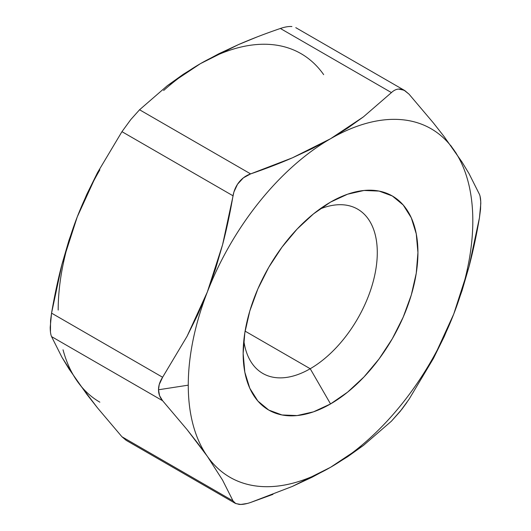 <?xml version="1.0" encoding="UTF-8"?>
<svg xmlns="http://www.w3.org/2000/svg" width="531" height="531" viewBox="0 0 531 531"><rect width="100%" height="100%" fill="white"/><g stroke="black" fill="none" stroke-linecap="round" stroke-linejoin="round"><path stroke-width="0.8" d="M310.217 368.733A94.857 54.766 120 0 0 377.116 258.152A94.857 54.766 120 0 0 319.702 209.141A94.857 54.766 -60 0 1 357.642 209.141A94.857 54.766 -60 0 1 372.185 285.147A94.857 54.766 -60 0 1 310.217 368.733L245.096 331.138L310.217 368.733A94.857 54.766 -60 0 1 262.785 373.432A94.857 54.766 -60 0 1 243.815 340.577A94.857 54.766 120 0 0 310.217 368.733L330.541 403.938L310.217 368.733M330.541 202.105A123.597 71.36 -60 0 1 417.937 252.564A123.597 71.36 -60 0 1 330.541 403.938L313.489 411.844L297.094 415.567L281.988 414.963L268.739 410.058L257.874 401.044L249.796 388.261L244.824 372.198L243.145 353.48L244.824 332.824L249.796 311.02L257.874 288.91L268.739 267.339L281.988 247.147L297.094 229.093L313.489 213.887L330.541 202.105L347.593 194.2L363.987 190.476L379.094 191.08L392.336 195.985L403.208 204.999L411.286 217.783L416.258 233.846L417.937 252.564L416.258 273.219L411.286 295.024L403.208 317.133L392.336 338.705L379.094 358.896L363.987 376.95L347.593 392.157L330.541 403.938A123.597 71.36 -60 0 1 243.145 353.48A123.597 71.36 -60 0 1 330.541 202.105L330.541 202.105M50.452 331.908L50.558 320.518L51.553 313.137L61.994 264.199L68.957 240.317L77.247 216.913A201.209 116.17 120 0 0 58.184 310.064M197.744 443.212L207.329 456.302A201.209 116.17 -60 0 1 188.266 385.161L158.51 389.767L159.565 395.681L162.612 400.726L187.018 429.546L197.744 443.212M456.288 153.399L450.68 145.434M469.006 173.577L479.447 194.339L469.006 173.577L462.043 162.081L444.181 136.673L433.469 123.019L409.043 94.173L404.038 90.177L398.602 89.069M99.855 169.834C91.027 185.133 83.493 200.824 77.247 216.913L86.819 194.28L97.531 172.588L121.957 131.668L233.023 195.793C233.965 190.51 235.99 185.943 239.089 182.093C242.182 178.25 246.026 175.522 250.625 173.896L243.377 177.845L237.543 184.211L233.905 192.023L222.582 244.731L215.619 268.613L207.329 292.017L187.045 336.342L162.612 377.262L51.553 313.137C54.494 295.794 57.979 279.479 61.994 264.199L77.247 216.913L97.531 172.588L121.957 131.668L233.023 195.793C230.076 213.137 226.598 229.452 222.582 244.731L207.329 292.017A201.209 116.17 -60 0 1 330.541 138.737L312.069 148.66L292.369 157.846L250.625 173.896L139.56 109.771L167.365 85.67L183.275 74.3L200.459 63.634L238.353 44.65C251.123 39.082 265.135 33.685 280.375 28.475L391.44 92.6L363.43 116.86L330.541 138.737L292.369 157.846C279.678 163.369 265.759 168.719 250.625 173.896L139.56 109.771L167.365 85.67L200.459 63.634L218.838 53.757L238.353 44.65L256.898 37.024M272.967 494.361L250.625 502.465L292.369 486.416L330.541 467.307A201.209 116.17 -60 0 1 207.329 456.302L222.569 480.117L233.023 500.892L121.957 436.774L97.558 407.954L77.247 381.198L62.008 357.39L51.553 336.608L162.612 400.726L187.018 429.546L207.329 456.302L222.569 480.117L233.023 500.892L235.751 503.567L240.782 504.45L247.353 503.454M292.369 486.416L312.069 477.23L330.541 467.307L363.43 445.429L391.44 421.169L401.841 409.308L406.952 402.345M291.911 26.55C288.818 26.278 284.974 26.922 280.375 28.475L391.44 92.6L363.43 116.86L347.646 128.124L330.541 138.737A201.209 116.17 -60 0 1 453.753 149.742A201.209 116.17 -60 0 1 453.753 314.027L444.175 336.687L433.449 358.398L409.043 399.272L433.449 358.398L453.753 314.027L468.992 266.794C473.015 251.502 476.499 235.173 479.447 217.803L480.548 209.207L480.747 201.614L480.031 196.072M159.234 384.544L158.51 389.767L188.266 385.161A201.209 116.17 -60 0 1 207.329 292.017L197.758 314.651L187.045 336.342L162.612 377.262L159.234 384.544M479.447 194.339C480.343 196.457 480.787 199.583 480.787 203.718L479.447 217.803L468.992 266.794L462.036 290.649L453.753 314.027C459.999 297.937 464.738 281.994 467.964 266.197C471.196 250.406 472.816 235.299 472.816 220.883C472.816 206.459 471.196 193.218 467.964 181.157C464.738 169.097 459.999 158.623 453.753 149.742C447.507 140.861 439.973 133.872 431.145 128.774C422.311 123.677 412.494 120.643 401.675 119.674C390.862 118.712 379.426 119.84 367.366 123.073C355.299 126.305 343.026 131.529 330.541 138.737C318.056 145.945 305.776 154.899 293.716 165.592C281.656 176.292 270.219 188.366 259.4 201.82C248.588 215.267 238.764 229.644 229.936 244.937C221.108 260.23 213.568 275.921 207.329 292.017C201.083 308.106 196.344 324.049 193.111 339.847C189.879 355.637 188.266 370.744 188.266 385.161C188.266 399.584 189.879 412.826 193.111 424.886C196.344 436.947 201.083 447.421 207.329 456.302C213.568 465.183 221.108 472.172 229.936 477.269C238.764 482.367 248.588 485.4 259.4 486.369C270.219 487.332 281.656 486.204 293.716 482.971C305.776 479.739 318.056 474.515 330.541 467.307C343.026 460.098 355.299 451.144 367.366 440.451C379.426 429.752 390.862 417.678 401.675 404.224C412.494 390.776 422.311 376.399 431.145 361.107C439.973 345.814 447.507 330.123 453.753 314.027A201.209 116.17 -60 0 1 330.541 467.307L347.646 456.7L363.43 445.429L391.44 421.169L400.201 411.379L409.043 399.272M433.469 123.019L409.043 94.173L404.781 90.575L400.235 89.075C397.135 88.796 394.201 89.971 391.44 92.6M250.625 502.465C246.012 504.025 242.163 504.669 239.063 504.39L235.22 503.295L233.023 500.892L121.957 436.774L97.558 407.954L86.825 394.287L68.964 368.872L62.008 357.39L51.553 336.608L162.612 400.726C159.877 397.546 158.51 393.889 158.51 389.767C158.51 385.639 159.877 381.47 162.612 377.262L51.553 313.137L50.213 327.242C50.213 331.364 50.657 334.49 51.553 336.608M323.671 74.639A201.209 116.17 120 0 0 200.459 63.634C187.974 70.842 175.701 79.796 163.634 90.496M77.247 216.913C71.001 233.009 66.262 248.953 63.036 264.743M63.036 349.783C66.262 361.843 71.001 372.317 77.247 381.198C83.493 390.086 91.027 397.075 99.855 402.173M237.284 47.976C225.224 51.208 212.944 56.425 200.459 63.634M139.56 109.771L130.765 119.601L121.957 131.668M121.957 436.774L126.219 440.365L235.22 503.295M295.78 27.645L404.781 90.575"/></g></svg>
